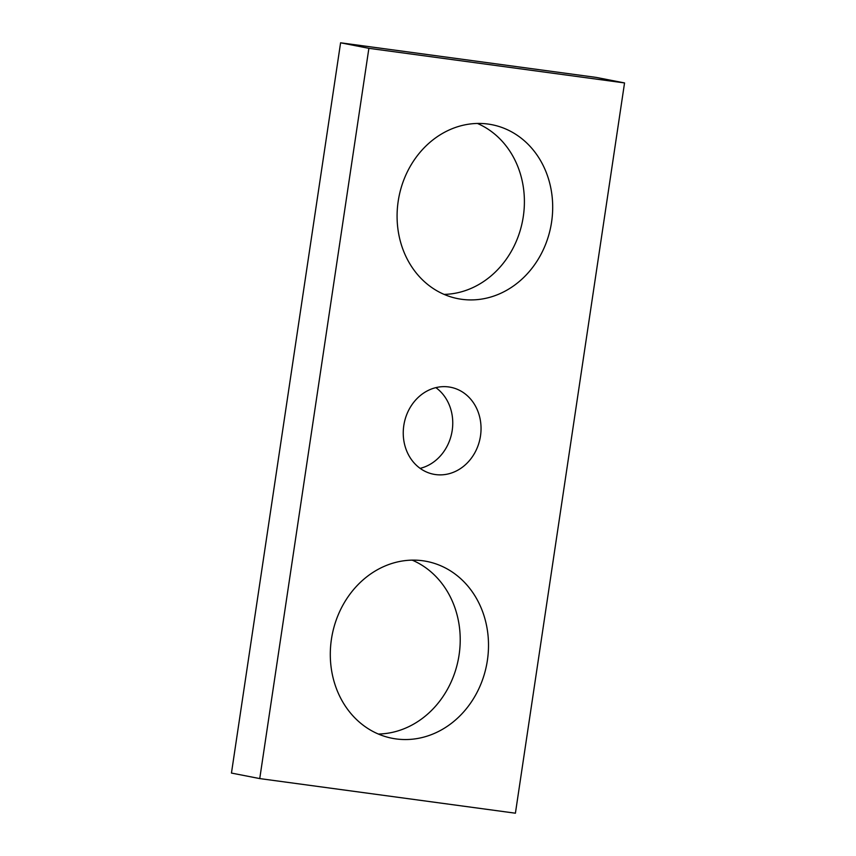 <?xml version="1.0" encoding="UTF-8"?>
<svg xmlns="http://www.w3.org/2000/svg" width="856" height="856" viewBox="0 0 856 856"><rect width="100%" height="100%" fill="white"/><g stroke="black" fill="none" stroke-linecap="round" stroke-linejoin="round"><path stroke-width="1.28" d="M368.882 48.321L340.592 42.8L231.452 773.064L259.743 778.586L515.408 813.2L624.548 82.936L368.882 48.321L259.743 778.586M624.548 82.936L596.258 77.415L340.592 42.8M551.585 222.068A88.628 77.372 -79 0 1 457.928 298.669A88.628 77.372 -79 0 1 398.19 201.288A88.628 77.372 -79 0 1 491.847 124.687A88.628 77.372 -79 0 1 551.585 222.068M477.402 123.446A88.628 77.372 -79 0 1 523.294 216.547A88.628 77.372 -79 0 1 444.082 294.389M487.385 660.393A90.105 78.656 -79 0 1 392.166 738.279A90.105 78.656 -79 0 1 331.422 639.282A90.105 78.656 -79 0 1 426.652 561.397A90.105 78.656 -79 0 1 487.385 660.393M412.207 560.134A90.105 78.656 -79 0 1 459.094 654.883A90.105 78.656 -79 0 1 378.309 734.031M480.494 435.95A44.319 38.681 -79 0 1 433.671 474.256A44.319 38.681 -79 0 1 403.797 425.56A44.319 38.681 -79 0 1 450.63 387.265A44.319 38.681 -79 0 1 480.494 435.95M435.865 387.64A44.319 38.681 -79 0 1 452.203 430.44A44.319 38.681 -79 0 1 420.135 468.36"/></g></svg>
